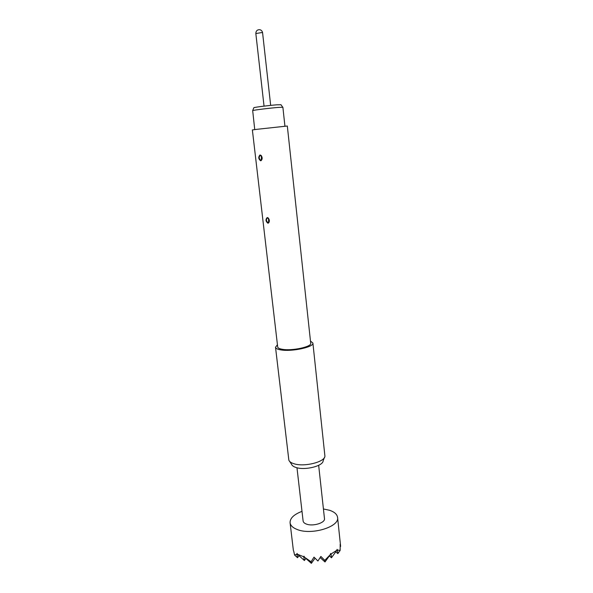 <?xml version="1.0" encoding="UTF-8"?>
<svg xmlns="http://www.w3.org/2000/svg" width="593" height="593" viewBox="0 0 593 593"><rect width="100%" height="100%" fill="white"/><g stroke="black" fill="none" stroke-linecap="round" stroke-linejoin="round"><path stroke-width="0.89" d="M318.663 465.32L324.475 518.593C325.424 522.833 312.837 526.695 306.396 524.071C304.394 523.315 303.297 522.292 303.112 520.995L296.974 467.751M289.688 461.465L291.615 464.371C292.156 465.713 293.683 466.773 296.196 467.543C305.15 470.545 323.059 466.024 323.148 460.835L324.378 457.574M277.435 344.77L275.515 347.239L288.85 460.19C289.458 461.71 291.2 462.903 294.069 463.77C304.305 467.165 324.868 462.006 324.92 456.15L312.896 343.05L310.473 341.064M275.515 347.239C275.715 348.454 277.502 349.344 280.867 349.9C291.815 351.908 314.231 347.031 312.896 343.05M282.446 349.329C292.119 351.086 311.881 346.786 310.71 343.265L287.323 126.02L257.036 129.304L252.373 129.941L277.694 346.972C277.872 348.047 279.459 348.832 282.446 349.329M260.001 154.966L261.142 155.455C262.558 157.553 262.506 159.309 260.972 160.733L260.675 160.807C258.392 159.028 258.163 157.078 260.001 154.966L260.46 155.188C258.674 156.967 258.822 158.724 260.913 160.466L261.328 160.406L261.424 155.781M267.228 217.549L268.206 217.965C269.704 219.907 269.748 221.612 268.347 223.087L267.88 223.198C265.612 221.3 265.397 219.417 267.228 217.549L267.68 217.727C265.894 219.299 266.042 221.004 268.11 222.835L268.666 222.753L268.518 218.276M261.469 156.797L261.632 158.65L261.469 156.797L260.46 155.188M268.659 219.232L268.814 221.026L268.659 219.232L267.68 217.727M284.936 126.205L282.883 107.259L278.317 107.415C270.089 108.045 253.7 110.076 252.677 110.58L254.738 129.593M253.826 107.807L253.878 107.681C254.82 107.185 269.526 105.354 276.931 104.805L280.993 104.761M323.43 508.957L329.738 510.328C334.504 511.989 337.12 514.346 337.573 517.415C339.774 526.792 311.444 535.486 297.182 529.497C292.846 527.807 290.481 525.554 290.081 522.737C289.984 518.2 293.958 514.405 302 511.359M293.668 550.964L294.58 555.055L296.841 554.166L297.078 553.425L297.382 554.218L303.712 556.768L303.987 556.204L304.639 557.316L311.088 561.756L314.008 557.131L317.915 561.015L320.88 556.434L324.794 560.37L330.227 554.722L330.635 553.499L331.042 553.995L336.928 550.2L337.069 549.363L337.484 550.037L340.145 550.423L340.182 544.092L340.627 546.412L340.219 546.042M337.484 550.037L337.832 553.632L340.145 550.423M331.042 553.995L331.465 557.768L336.928 550.2M303.712 556.768L304.394 560.511L297.382 554.218M296.841 554.166L297.553 557.724L299.005 555.678M297.553 557.724L294.58 555.055M311.088 561.756L311.355 563.35L304.639 557.316M304.394 560.511L305.884 558.428M311.355 563.35L315.031 558.221M324.794 560.37L325.001 561.964L330.227 554.722M325.001 561.964L320.176 557.605M331.465 557.768L329.389 555.886M337.832 553.632L335.786 551.779M260.675 160.807L261.068 160.466M267.88 223.198L268.266 222.842M261.632 158.65L260.913 160.466M268.814 221.026L268.11 222.835M270.667 105.384L262.588 32.793L261.52 32.6L255.835 33.549L264.041 106.125M280.919 104.65L282.735 107.207M268.347 223.079L268.94 222.531M253.878 107.681L252.677 110.58M262.588 32.793C262.306 31.14 261.38 30.11 259.808 29.702C257.243 29.62 255.924 30.895 255.835 33.549M290.081 522.737L293.372 550.408M337.573 517.415L340.612 546.242"/></g></svg>

